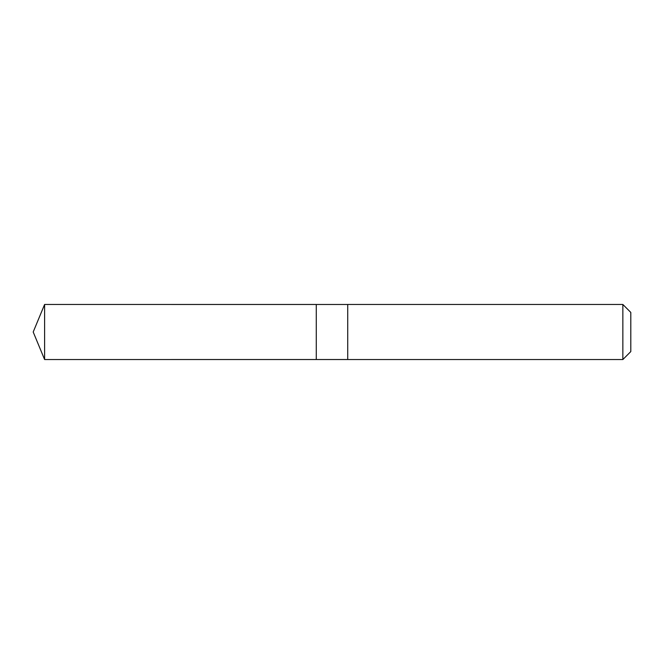 <?xml version="1.0" encoding="UTF-8"?>
<svg xmlns="http://www.w3.org/2000/svg" width="664" height="664" viewBox="0 0 664 664"><rect width="100%" height="100%" fill="white"/><g stroke="black" fill="none" stroke-linecap="round" stroke-linejoin="round"><path stroke-width="1" d="M316.272 307.847L316.272 304.477L44.604 304.469L44.604 359.531L316.272 359.523L316.272 304.477L347.728 304.477L347.728 359.523L316.272 359.523L316.272 307.847M347.728 304.469L347.728 359.531L622.857 359.531L622.857 304.469L347.728 304.469M622.857 304.469L630.8 312.42L630.8 351.58L622.857 359.531M316.272 359.523L44.604 359.531L33.2 332L44.604 359.531M33.2 332L44.604 304.469"/></g></svg>
